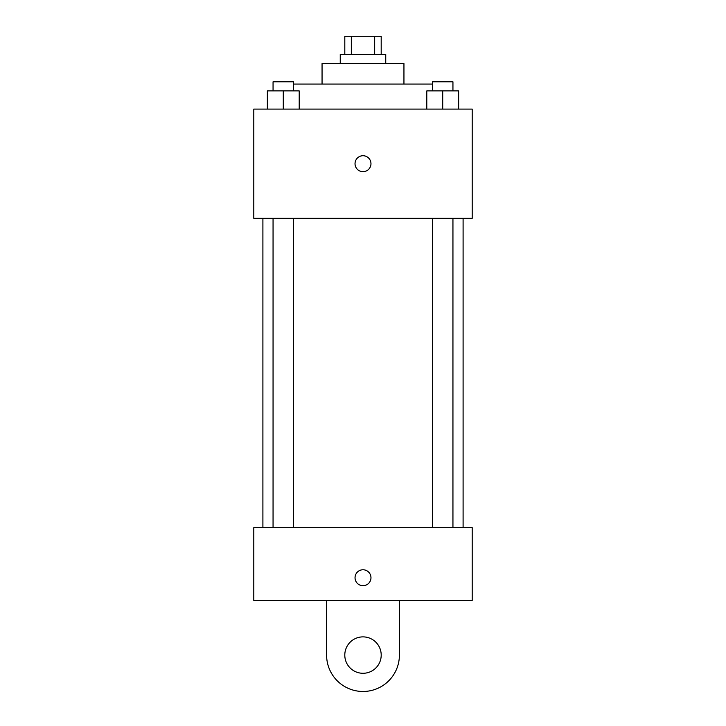 <?xml version="1.0" encoding="UTF-8"?>
<svg xmlns="http://www.w3.org/2000/svg" width="726" height="726" viewBox="0 0 726 726"><rect width="100%" height="100%" fill="white"/><g stroke="black" fill="none" stroke-linecap="round" stroke-linejoin="round"><path stroke-width="1.09" d="M351.33 54.495L351.33 36.3L344.805 36.3L344.805 54.495M351.33 36.3L381.195 36.3L381.195 54.495M374.67 54.495L374.67 36.3M340.249 63.598L340.249 54.495L385.751 54.495L385.751 63.598M322.054 84.071L322.054 63.598L403.946 63.598L403.946 84.071M293.513 84.071L432.487 84.071M253.801 109.1L472.199 109.1L472.199 218.299L253.801 218.299L253.801 109.1M363 171.663A7.959 7.959 0 0 1 356.103 159.711A7.959 7.959 0 0 1 369.897 159.711A7.959 7.959 0 0 1 363 171.663M253.801 527.684L472.199 527.684L472.199 600.484L253.801 600.484L253.801 527.684L472.199 527.684M426.788 109.1L426.788 90.895L458.641 90.895L458.641 109.1L458.641 90.895M442.715 109.1L442.715 90.895M452.942 90.895L452.942 81.802L432.487 81.802L432.487 90.895M267.359 109.1L267.359 90.895L299.212 90.895L299.212 109.1L299.212 90.895M283.285 109.1L283.285 90.895M293.513 90.895L293.513 81.802L273.058 81.802L273.058 90.895M355.041 577.733A7.959 7.959 0 0 1 366.984 570.836A7.959 7.959 0 0 1 366.984 584.63A7.959 7.959 0 0 1 355.041 577.733M399.4 600.484L399.4 655.079A36.4 36.4 0 0 1 363 691.479A36.4 36.4 0 0 1 326.6 655.079L326.6 600.484M363 673.283A18.195 18.195 0 0 1 347.237 645.986A18.195 18.195 0 0 1 378.763 645.986A18.195 18.195 0 0 1 363 673.283M463.097 527.684L463.097 218.299M262.903 527.684L262.903 218.299M432.487 218.299L432.487 527.684M452.942 218.299L452.942 527.684M293.513 527.684L293.513 218.299M273.058 527.684L273.058 218.299"/></g></svg>
